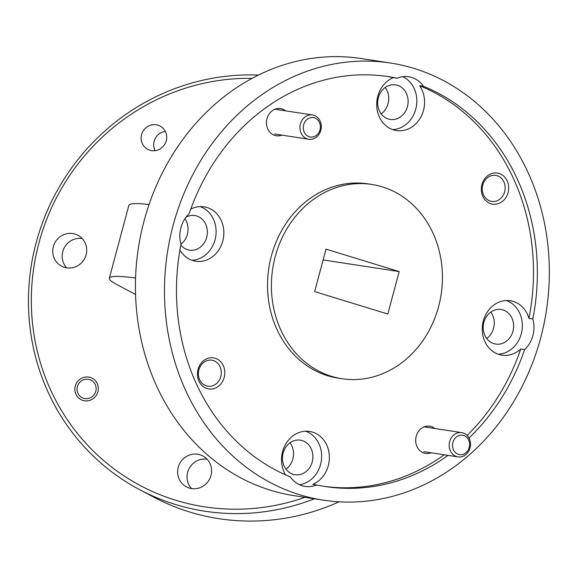 <?xml version="1.0" encoding="UTF-8"?>
<svg xmlns="http://www.w3.org/2000/svg" width="578" height="578" viewBox="0 0 578 578"><rect width="100%" height="100%" fill="white"/><g stroke="black" fill="none" stroke-linecap="round" stroke-linejoin="round"><path stroke-width="0.87" d="M155.085 150.67A13.171 12.68 117.9 0 1 154.145 141.285A13.171 12.68 117.9 0 1 165.301 131.394M166.24 140.779A13.171 12.68 117.9 0 1 147.744 149.341A13.171 12.68 117.9 0 1 141.588 134.623A13.171 12.68 117.9 0 1 160.084 126.069A13.171 12.68 117.9 0 1 166.24 140.779M97.913 391.754A12.087 11.639 117.9 0 1 80.934 399.608A12.087 11.639 117.9 0 1 75.285 386.104A12.087 11.639 117.9 0 1 92.263 378.25A12.087 11.639 117.9 0 1 97.913 391.754M191.542 488.562A17.492 16.841 117.9 0 1 187.648 472.298A17.492 16.841 117.9 0 1 207.09 459.228M210.992 475.492A17.492 16.841 117.9 0 1 186.427 486.864A17.492 16.841 117.9 0 1 178.241 467.313A17.492 16.841 117.9 0 1 202.813 455.948A17.492 16.841 117.9 0 1 210.992 475.492M66.665 267.86A17.492 16.841 117.9 0 1 62.771 251.603A17.492 16.841 117.9 0 1 82.213 238.533M86.115 254.797A17.492 16.841 117.9 0 1 61.55 266.162A17.492 16.841 117.9 0 1 53.364 246.618A17.492 16.841 117.9 0 1 77.936 235.253A17.492 16.841 117.9 0 1 86.115 254.797M490.91 203.752A15.722 13.634 98.7 0 0 508.04 192.604A15.722 13.634 98.7 0 0 499.038 173.436A15.722 13.634 98.7 0 0 481.908 184.584A15.722 13.634 98.7 0 0 490.91 203.752M490.31 201.093A13.171 11.416 98.7 0 0 491.719 201.419A13.171 11.416 98.7 0 0 504.854 190.95A13.171 11.416 98.7 0 0 497.116 175.705A13.171 11.416 98.7 0 0 495.707 175.38A13.171 11.416 98.7 0 0 482.579 185.849A13.171 11.416 98.7 0 0 490.31 201.093M207.04 388.56A15.722 13.634 98.7 0 0 224.17 377.405A15.722 13.634 98.7 0 0 215.161 358.237A15.722 13.634 98.7 0 0 198.037 369.393A15.722 13.634 98.7 0 0 207.04 388.56M206.44 385.902A13.171 11.416 98.7 0 0 207.849 386.227A13.171 11.416 98.7 0 0 220.977 375.758A13.171 11.416 98.7 0 0 213.246 360.513A13.171 11.416 98.7 0 0 211.837 360.188A13.171 11.416 98.7 0 0 198.709 370.657A13.171 11.416 98.7 0 0 206.44 385.902M434.829 428.493A13.756 11.928 98.7 0 0 431.21 426.557A13.756 11.928 98.7 0 0 416.225 436.311A13.756 11.928 98.7 0 0 424.1 453.08A13.756 11.928 98.7 0 0 431.109 452.776M285.59 110.846A13.756 11.928 98.7 0 0 281.97 108.91A13.756 11.928 98.7 0 0 266.985 118.663A13.756 11.928 98.7 0 0 274.861 135.44A13.756 11.928 98.7 0 0 281.869 135.129M180.835 245.036A17.492 15.165 98.7 0 0 187.64 249.703A17.492 15.165 98.7 0 0 189.512 250.137A17.492 15.165 98.7 0 0 206.953 236.229A17.492 15.165 98.7 0 0 196.679 215.977A17.492 15.165 98.7 0 0 194.815 215.551A17.492 15.165 98.7 0 0 185.906 217.263M469.004 437.972A207.372 179.772 98.7 0 0 524.629 349.574L520.756 348.982A27.52 23.857 98.7 0 1 501.993 355.159A27.52 23.857 98.7 0 1 499.06 354.487A27.52 23.857 98.7 0 1 482.897 322.64A27.52 23.857 98.7 0 1 510.338 300.762A27.52 23.857 98.7 0 1 513.271 301.434A27.52 23.857 98.7 0 1 528.949 318.406L532.822 318.998A207.372 179.772 98.7 0 0 423.501 86.31A27.52 23.857 98.7 0 0 411.623 77.416A27.52 23.857 98.7 0 0 408.682 76.744A27.52 23.857 98.7 0 0 397.144 78.225A207.372 179.772 98.7 0 0 388.344 76.614A207.372 179.772 98.7 0 0 189.194 213.607A27.52 23.857 98.7 0 0 181.001 244.183A17.492 15.165 98.7 0 0 184.895 218.701M179.91 250.086A27.52 23.857 98.7 0 0 192.799 260.555A27.52 23.857 98.7 0 0 195.74 261.234A27.52 23.857 98.7 0 0 223.18 239.357A27.52 23.857 98.7 0 0 207.018 207.502A27.52 23.857 98.7 0 0 204.085 206.83A27.52 23.857 98.7 0 0 190.762 209.142M191.925 260.266A27.52 23.857 98.7 0 0 215.746 236.46A27.52 23.857 98.7 0 0 200.154 206.606M293.169 474.314A17.492 15.165 98.7 0 0 295.04 474.74A17.492 15.165 98.7 0 0 312.481 460.839A17.492 15.165 98.7 0 0 302.207 440.588A17.492 15.165 98.7 0 0 300.343 440.161A17.492 15.165 98.7 0 0 282.895 454.07A17.492 15.165 98.7 0 0 293.169 474.314M285.98 469.163A17.492 15.165 98.7 0 0 290.033 442.77M181.001 244.183A207.372 179.772 98.7 0 0 290.322 476.872A27.52 23.857 98.7 0 0 302.207 485.758A27.52 23.857 98.7 0 0 305.141 486.43A27.52 23.857 98.7 0 0 316.679 484.956L312.806 484.364A27.52 23.857 98.7 0 0 329.388 457.306A27.52 23.857 98.7 0 0 312.546 432.113A27.52 23.857 98.7 0 0 309.613 431.441A27.52 23.857 98.7 0 0 285.395 444.627A27.52 23.857 98.7 0 0 285.518 474.827M299.462 484.704A27.52 23.857 98.7 0 0 321.426 459.922A27.52 23.857 98.7 0 0 305.683 431.217M493.901 343.635A17.492 15.165 98.7 0 0 495.765 344.062A17.492 15.165 98.7 0 0 513.213 330.161A17.492 15.165 98.7 0 0 502.939 309.909A17.492 15.165 98.7 0 0 501.068 309.483A17.492 15.165 98.7 0 0 483.627 323.391A17.492 15.165 98.7 0 0 493.901 343.635M486.712 338.484A17.492 15.165 98.7 0 0 490.758 312.091M524.629 349.574A27.52 23.857 98.7 0 0 532.822 318.998M498.178 354.198A27.52 23.857 98.7 0 0 521.999 330.392A27.52 23.857 98.7 0 0 506.407 300.538M388.373 119.032A17.492 15.165 98.7 0 0 390.237 119.458A17.492 15.165 98.7 0 0 407.685 105.55A17.492 15.165 98.7 0 0 397.411 85.298A17.492 15.165 98.7 0 0 395.54 84.872A17.492 15.165 98.7 0 0 378.099 98.78A17.492 15.165 98.7 0 0 388.373 119.032M381.184 113.88A17.492 15.165 98.7 0 0 385.23 87.48M423.501 86.31L419.628 85.717A27.52 23.857 98.7 0 1 421.109 116.568A27.52 23.857 98.7 0 1 396.465 130.556A27.52 23.857 98.7 0 1 393.531 129.884A27.52 23.857 98.7 0 1 376.69 104.69A27.52 23.857 98.7 0 1 393.264 77.633L397.144 78.225M392.65 129.588A27.52 23.857 98.7 0 0 416.276 106.916A27.52 23.857 98.7 0 0 402.743 76.693M371.806 184.447L367.933 183.855A98.282 85.197 98.7 0 0 269.933 261.979A98.282 85.197 98.7 0 0 327.654 375.736A98.282 85.197 98.7 0 0 338.144 378.142L342.017 378.735A98.282 85.197 98.7 0 0 440.017 300.611A98.282 85.197 98.7 0 0 382.296 186.846A98.282 85.197 98.7 0 0 371.806 184.447A98.282 85.197 98.7 0 0 273.806 262.571A98.282 85.197 98.7 0 0 331.526 376.336A98.282 85.197 98.7 0 0 342.017 378.735M390.432 63.016L361.373 58.559A221.128 191.701 98.7 0 0 140.866 234.343A221.128 191.701 98.7 0 0 270.742 490.31A221.128 191.701 98.7 0 0 294.339 495.707L323.398 500.165A221.128 191.701 98.7 0 0 543.905 324.381A221.128 191.701 98.7 0 0 414.029 68.421A221.128 191.701 98.7 0 0 390.432 63.016A221.128 191.701 98.7 0 0 169.918 238.801A221.128 191.701 98.7 0 0 299.794 494.761A221.128 191.701 98.7 0 0 323.398 500.165M252.131 78.341A217.198 209.084 -62.1 0 0 38.921 243.013A217.198 209.084 -62.1 0 0 95.551 453.217A217.198 209.084 -62.1 0 0 304.946 497.333M314.396 498.785A221.128 212.87 117.9 0 1 139.594 489.638A221.128 212.87 117.9 0 1 36.183 242.594A221.128 212.87 117.9 0 1 258.438 75.089M316.679 484.956A207.372 179.772 98.7 0 0 325.479 486.56A207.372 179.772 98.7 0 0 448.095 455.377M323.543 486.257A207.372 179.772 98.7 0 0 444.222 454.785M467.14 435.436A207.372 179.772 98.7 0 0 520.756 348.982M528.949 318.406A207.372 179.772 98.7 0 0 419.628 85.717M314.634 291.594L326.014 249.147L399.188 271.588L387.809 314.035L314.634 291.594M135.577 277.989A256.314 16.097 -165 0 0 109.35 278.177A256.314 16.097 -165 0 0 117.023 284.636L135.555 294.455M149.059 204.496A256.314 16.097 -165 0 0 128.843 205.421L109.35 278.177M339.048 501.812A221.128 212.87 117.9 0 1 153.697 497.116L139.594 489.638M323.124 259.927L399.188 271.588M393.264 77.633A207.372 179.772 98.7 0 0 386.407 76.332M303.457 125.722A9.826 8.518 98.7 0 0 310.097 136.972A9.826 8.518 98.7 0 0 320.205 128.872A9.826 8.518 98.7 0 0 313.565 117.623A9.826 8.518 98.7 0 0 303.457 125.722M321.086 129.082A12.283 10.65 -81.3 0 1 308.753 139.255A12.283 10.65 -81.3 0 1 300.148 125.144A12.283 10.65 -81.3 0 1 312.481 114.971A12.283 10.65 -81.3 0 1 321.086 129.082M95.565 391.971A9.826 9.458 -62.1 0 0 89.865 379.667A9.826 9.458 -62.1 0 0 77.633 385.887A9.826 9.458 -62.1 0 0 83.333 398.191A9.826 9.458 -62.1 0 0 95.565 391.971M458.527 454.416A9.826 8.518 98.7 0 0 469.235 447.444A9.826 8.518 98.7 0 0 463.607 435.465A9.826 8.518 98.7 0 0 452.899 442.437A9.826 8.518 98.7 0 0 458.527 454.416M463.029 432.915A12.283 10.65 -81.3 0 1 470.246 447.134A12.283 10.65 -81.3 0 1 457.993 456.902A12.283 10.65 -81.3 0 1 456.685 456.598A12.283 10.65 -81.3 0 1 449.467 442.38A12.283 10.65 -81.3 0 1 461.721 432.611A12.283 10.65 -81.3 0 1 463.029 432.915M308.753 139.255L274.543 134.009M312.481 114.971L274.969 109.213M457.993 456.902L423.782 451.649M461.721 432.611L424.209 426.86"/></g></svg>
